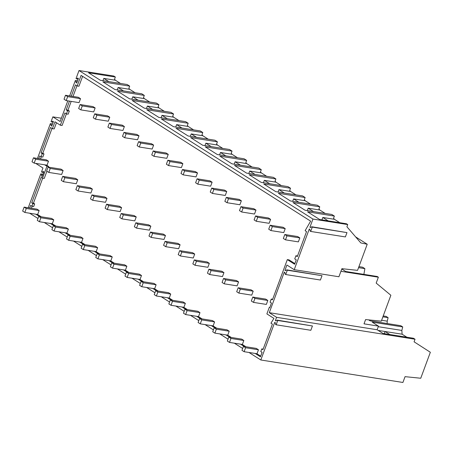 <?xml version="1.0" encoding="UTF-8"?>
<svg xmlns="http://www.w3.org/2000/svg" width="453" height="453" viewBox="0 0 453 453"><rect width="100%" height="100%" fill="white"/><g stroke="black" fill="none" stroke-linecap="round" stroke-linejoin="round"><path stroke-width="0.68" d="M340.939 271.285L378.363 277.208L376.183 283.097L390.865 295.265L381.29 321.154L365.599 319.569L364.019 323.838L378.459 326.12L377.117 329.75L269.286 312.683L276.596 317.327L275.396 320.571L275.973 320.934L277.168 320.118L277.74 320.481L276.143 324.795L310.843 330.288L312.44 325.973L277.74 320.481M67.797 100.849L60.158 121.5L52.848 116.863L51.07 121.664L51.585 121.993L52.78 121.144L53.42 121.551L51.727 126.132L51.087 125.724L50.855 123.975L50.34 123.646L37.469 158.437M52.848 116.863L61.376 118.21M50.34 123.646L52.52 123.992M50.855 123.975L52.435 124.224M51.087 125.724L51.835 125.843M51.585 121.993L53.165 122.242M108.867 81.619L103.794 78.403L115.407 80.238L114.535 79.224L115.351 77.021L113.794 76.036L79.015 70.532L312.949 219.065L309.931 227.208L310.509 227.576L311.704 226.755L312.276 227.117L310.679 231.438L345.379 236.925L346.975 232.61L311.704 226.755M79.015 70.532L76.042 78.567L76.557 78.896L77.752 78.052L78.392 78.454L76.699 83.035L76.053 82.627L75.827 80.877L75.306 80.549L69.626 95.911M35.696 163.38L42.961 167.995L41.506 171.93L42.021 172.259L43.216 171.41L43.856 171.817L42.163 176.398L41.523 175.991L41.291 174.241L40.77 173.912L28.245 207.768M29.666 213.221L37.967 218.488M44.286 222.502L52.588 227.774M58.907 231.783L67.208 237.055M73.528 241.07L81.829 246.341M88.148 250.35L96.449 255.622M102.769 259.637L111.07 264.903M117.389 268.918L125.691 274.19M132.01 278.204L140.311 283.47M146.63 287.485L154.932 292.757M161.251 296.766L169.552 302.038M175.872 306.052L184.173 311.319M190.492 315.333L198.793 320.605M205.113 324.62L213.414 329.886M219.739 333.901L228.035 339.172M234.36 343.187L242.655 348.453M248.98 352.468L260.82 359.988L402.91 382.468L405.056 376.658L420.746 378.244L430.35 352.275L414.082 341.805L415.033 339.235L276.596 317.327M276.143 324.795L275.571 324.433L275.322 322.695L274.745 322.332L260.82 359.988M310.679 231.438L310.107 231.07L309.858 229.337L309.28 228.969L294.224 269.682L286.913 265.045L284.965 270.305L285.537 270.673L286.732 269.852L287.31 270.214L285.713 274.529L285.135 274.167L284.886 272.434L284.314 272.066L269.286 312.683M35.832 214.195L39.496 216.523M50.453 223.476L54.117 225.804M65.073 232.763L68.737 235.084M79.694 242.044L83.358 244.371M94.315 251.33L97.978 253.652M108.935 260.611L112.599 262.938M123.556 269.897L127.219 272.219M138.176 279.178L141.84 281.5M152.803 288.459L156.461 290.786M167.423 297.746L171.081 300.067M182.044 307.026L185.702 309.354M196.664 316.313L200.322 318.635M211.285 325.594L214.943 327.921M225.905 334.875L229.563 337.202M240.526 344.161L244.184 346.483M255.147 353.442L260.447 356.811L262.089 352.366L260.786 351.539L261.76 348.906L262.955 349.665L272.406 324.11L270.968 323.199L273.923 318.374L266.879 313.901L269.28 307.411L269.745 307.706L271.46 303.063L270.079 302.185L271.234 299.065L272.638 299.286M71.285 96.178L75.464 84.864L77.191 85.962L81.098 75.402L310.645 221.149L305.124 230.679L306.545 231.585L297.293 256.596L295.911 255.735L294.744 258.895L296.251 259.852L294.62 264.258L287.315 259.614L272.44 299.829L271.234 299.065M38.76 158.641L39.756 155.945L41.093 156.795L42.248 153.686L41.081 152.944L50.51 127.457L52.429 128.675L54.977 121.789L60.357 125.209L64.892 112.956L66.415 113.924L67.582 110.764L66.212 109.892L69.456 101.11M29.694 208.001L30.651 205.413L31.959 206.245L32.927 203.624L31.727 202.859L41.183 177.299L42.52 178.148L46.925 166.234L44.671 164.801M41.291 174.241L42.865 174.49M41.523 175.991L42.271 176.109M42.021 172.259L43.601 172.508M40.77 173.912L42.956 174.258M115.407 80.238L120.481 83.46M135.102 92.74L129.745 89.337L128.867 88.324L129.683 86.121L127.151 84.513L100.368 80.277L88.567 72.786L115.351 77.021M103.794 78.403L102.95 80.685M75.827 80.877L77.401 81.127M76.053 82.627L76.806 82.746M76.557 78.896L78.137 79.145M406.839 337.208L402.111 334.206L401.845 330.43L402.734 326.941L400.752 325.69L370.146 320.843L368.617 319.875M77.191 85.962L78.935 86.24L82.593 76.347M66.212 109.892L67.95 110.164L71.195 101.387M73.024 96.449L76.959 85.815M67.582 110.764L69.326 111.036L67.95 110.164M66.415 113.924L68.154 114.196L69.326 111.036M66.381 113.901L62.101 125.487L60.357 125.209M52.429 128.675L54.167 128.952L56.466 122.74M41.081 152.944L42.82 153.222L52.004 128.403M42.248 153.686L43.986 153.958L42.82 153.222M41.093 156.795L42.831 157.072L43.986 153.958M41.274 156.823L40.498 158.918M46.925 166.234L48.664 166.506L46.41 165.079M48.664 166.506L48.431 167.14M46.914 171.234L44.258 178.42L42.52 178.148M31.727 202.859L33.465 203.137L42.701 178.176M32.927 203.624L34.666 203.901L33.465 203.137M31.959 206.245L33.698 206.523L34.666 203.901M31.433 208.272L32.169 206.279M402.734 326.941L372.123 322.1L378.459 326.12M382.887 316.834L388.113 317.661L386.132 316.404L383.215 315.945M260.696 356.137L256.885 353.719M245.928 346.76L242.264 344.439M231.302 337.479L227.644 335.152M216.681 328.193L213.023 325.871M202.061 318.912L198.403 316.585M187.44 309.625L183.782 307.304M172.82 300.345L169.162 298.017M158.199 291.064L154.541 288.737M143.578 281.777L139.92 279.456M128.958 272.496L125.3 270.169M114.337 263.21L110.674 260.888M99.717 253.929L96.053 251.602M85.096 244.643L81.432 242.321M70.475 235.362L66.812 233.035M55.855 226.081L52.191 223.754M41.234 216.794L37.571 214.473M378.363 277.208L377.224 276.483L345.707 271.494L341.783 269.003M358.561 267.649L364.88 268.646L362.604 267.202L358.94 266.619M75.306 80.549L77.491 80.894M355.611 236.874L367.219 244.241L360.82 242.927L346.913 226.766L347.728 224.569L346.466 223.765L319.682 219.524L307.593 211.851L334.376 216.087L333.561 218.289L334.433 219.303L339.795 222.706M149.722 102.027L144.365 98.624L143.488 97.605L144.303 95.407L117.52 91.166L129.609 98.845L156.393 103.08L157.661 103.884L158.924 104.688L132.14 100.453L144.23 108.125L171.013 112.361L172.282 113.165L173.544 113.969L146.761 109.734L158.85 117.406L185.634 121.647L186.902 122.452L188.165 123.256L161.381 119.014L173.471 126.693L200.254 130.928L201.523 131.732L202.785 132.536L176.002 128.301L188.091 135.974L214.875 140.215L217.406 141.823L190.628 137.582L202.712 145.26L229.495 149.496L232.032 151.104L205.249 146.868L217.332 154.541L244.116 158.782L246.653 160.39L219.869 156.149L231.953 163.827L258.737 168.063L261.273 169.671L234.49 165.436L246.574 173.108L273.357 177.344L275.894 178.952L249.11 174.716L261.2 182.389L287.978 186.63L290.515 188.238L263.731 183.997L275.82 191.676L302.598 195.911L305.135 197.519L278.352 193.284L290.441 200.956L317.225 205.198L319.756 206.806L292.972 202.565L305.062 210.243L331.845 214.479L334.376 216.087M164.343 111.308L158.986 107.905L158.108 106.891L158.924 104.688M178.963 120.594L173.607 117.191L172.729 116.172L173.544 113.969M193.584 129.875L188.227 126.472L187.349 125.458L188.165 123.256M208.204 139.156L202.848 135.758L201.976 134.739L202.785 132.536M222.825 148.442L217.468 145.039L216.596 144.026L217.406 141.823M237.446 157.723L232.089 154.32L231.217 153.307L232.032 151.104M252.066 167.01L246.709 163.607L245.837 162.587L246.653 160.39M266.687 176.291L261.33 172.887L260.458 171.874L261.273 169.671M281.307 185.571L275.951 182.174L275.079 181.155L275.894 178.952M295.928 194.858L290.571 191.455L289.699 190.441L290.515 188.238M310.554 204.139L305.192 200.741L304.32 199.722L305.135 197.519M325.175 213.425L319.812 210.022L318.94 209.009L319.756 206.806M129.683 86.121L102.899 81.885L114.988 89.558L141.772 93.799L144.303 95.407M312.949 219.065L347.728 224.569M294.869 263.584L289.054 259.892L287.315 259.614M367.219 244.241L357.559 270.356L341.902 268.686L338.918 276.755L294.224 269.682M284.965 270.305L285.866 270.447M286.732 269.852L322.004 275.707L320.407 280.022L285.713 274.529M287.31 270.214L322.004 275.707M277.168 320.118L312.44 325.973M276.296 320.713L275.396 320.571M363.878 274.371L364.88 268.646M328.182 220.871L322.819 217.468L334.433 219.303M322.819 217.468L321.924 219.881M312.276 227.117L346.975 232.61M309.931 227.208L310.832 227.349M295.911 255.735L297.519 255.99M269.824 307.496L269.28 307.411M261.76 348.906L263.153 349.127M377.117 329.75L382.893 333.419L413.504 338.261L415.033 339.235M378.17 330.418L385.078 331.511L384.291 333.64M378.244 326.698L401.845 330.43M389.807 334.512L385.078 331.511L402.111 334.206M123.488 90.906L118.125 87.503L129.745 89.337M118.125 87.503L117.236 89.915M138.108 100.187L132.746 96.783L144.365 98.624M132.746 96.783L131.857 99.196M152.729 109.473L147.367 106.07L158.986 107.905M147.367 106.07L146.478 108.482M167.35 118.754L161.993 115.351L173.607 117.191M161.993 115.351L161.098 117.763M181.97 128.035L176.613 124.632L188.227 126.472M176.613 124.632L175.719 127.05M196.591 137.321L191.234 133.918L202.848 135.753M191.234 133.918L190.339 136.33M211.211 146.602L205.855 143.199L217.468 145.039M205.855 143.199L204.96 145.617M225.832 155.889L220.475 152.485L232.089 154.32M220.475 152.485L219.58 154.898M240.452 165.169L235.096 161.766L246.709 163.607M235.096 161.766L234.201 164.179M255.073 174.456L249.716 171.047L261.33 172.887M249.716 171.047L248.822 173.465M269.699 183.737L264.337 180.334L275.951 182.174M264.337 180.334L263.442 182.746M284.32 193.018L278.957 189.614L290.571 191.455M278.957 189.614L278.063 192.032M298.94 202.304L293.578 198.901L305.192 200.736M293.578 198.901L292.683 201.313M381.619 320.26L387.224 321.149L388.113 317.661M387.224 321.149L387.122 323.533M313.561 211.585L308.199 208.182L319.812 210.022M308.199 208.182L307.304 210.594M79.054 102.633L66.183 100.594L64.026 99.224L65.492 95.26L78.363 97.299L80.521 98.669L79.054 102.633M80.521 98.669L67.65 96.631L66.183 100.594M65.492 95.26L67.65 96.631M34.162 163.142L47.033 165.175L48.499 161.211L35.628 159.179L34.162 163.142L32.004 161.766L33.471 157.808L46.342 159.841L48.499 161.211M33.471 157.808L35.628 159.179M24.807 212.451L37.678 214.49L39.145 210.526L26.274 208.488L24.807 212.451L22.65 211.081L24.117 207.117L36.987 209.156L39.145 210.526M24.117 207.117L26.274 208.488M93.675 111.914L80.81 109.875L78.646 108.505L80.113 104.541L92.984 106.58L95.141 107.95L93.675 111.914M95.141 107.95L82.27 105.911L80.81 109.875M80.113 104.541L82.27 105.911M48.782 172.423L61.653 174.462L63.12 170.498L50.249 168.459L48.782 172.423L46.625 171.053L48.092 167.089L60.962 169.128L63.12 170.498M48.092 167.089L50.249 168.459M39.428 221.732L52.299 223.771L53.765 219.807L40.895 217.768L39.428 221.732L37.271 220.362L38.737 216.398L51.608 218.437L53.765 219.807M38.737 216.398L40.895 217.768M108.295 121.194L95.43 119.162L93.267 117.791L94.734 113.828L107.604 115.86L109.762 117.231L108.295 121.194M109.762 117.231L96.891 115.198L95.43 119.162M94.734 113.828L96.891 115.198M63.409 181.704L76.274 183.742L77.74 179.779L64.87 177.74L63.409 181.704L61.246 180.334L62.712 176.37L75.583 178.408L77.74 179.779M62.712 176.37L64.87 177.74M54.049 231.019L66.919 233.052L68.386 229.088L55.515 227.055L54.049 231.019L51.891 229.648L53.358 225.685L66.229 227.717L68.386 229.088M53.358 225.685L55.515 227.055M122.916 130.481L110.051 128.442L107.888 127.072L109.354 123.108L122.225 125.147L124.382 126.517L122.916 130.481M124.382 126.517L111.517 124.479L110.051 128.442M109.354 123.108L111.517 124.479M78.029 190.99L90.894 193.023L92.361 189.06L79.49 187.027L78.029 190.99L75.866 189.62L77.333 185.656L90.204 187.689L92.361 189.06M77.333 185.656L79.49 187.027M68.669 240.3L81.54 242.338L83.007 238.374L70.136 236.336L68.669 240.3L66.512 238.929L67.978 234.965L80.849 237.004L83.007 238.374M67.978 234.965L70.136 236.336M137.536 139.762L124.671 137.729L122.508 136.359L123.975 132.395L136.846 134.428L139.003 135.798L137.536 139.762M139.003 135.798L126.138 133.765L124.671 137.729M123.975 132.395L126.138 133.765M92.65 200.271L105.515 202.31L106.982 198.346L94.116 196.308L92.65 200.271L90.487 198.901L91.953 194.937L104.824 196.976L106.982 198.346M91.953 194.937L94.116 196.308M83.29 249.586L96.161 251.619L97.627 247.655L84.756 245.622L83.29 249.586L81.132 248.216L82.599 244.252L95.47 246.285L97.627 247.655M82.599 244.252L84.756 245.622M152.163 149.048L139.292 147.01L137.134 145.639L138.595 141.676L151.466 143.714L153.624 145.085L152.163 149.048M153.624 145.085L140.758 143.046L139.292 147.01M138.595 141.676L140.758 143.046M107.27 209.558L120.141 211.591L121.602 207.627L108.737 205.594L107.27 209.558L105.107 208.187L106.574 204.224L119.445 206.257L121.602 207.627M106.574 204.224L108.737 205.594M97.91 258.867L110.781 260.905L112.248 256.942L99.377 254.903L97.91 258.867L95.753 257.497L97.219 253.533L110.09 255.571L112.248 256.942M97.219 253.533L99.377 254.903M166.783 158.329L153.912 156.291L151.755 154.92L153.216 150.957L166.087 152.995L168.25 154.365L166.783 158.329M168.25 154.365L155.379 152.327L153.912 156.291M153.216 150.957L155.379 152.327M121.891 218.839L134.762 220.877L136.223 216.913L123.358 214.875L121.891 218.839L119.734 217.468L121.194 213.505L134.065 215.543L136.223 216.913M121.194 213.505L123.358 214.875M112.537 268.148L125.402 270.186L126.868 266.222L113.997 264.19L112.537 268.148L110.373 266.777L111.84 262.814L124.711 264.852L126.868 266.222M111.84 262.814L113.997 264.19M181.404 167.61L168.533 165.577L166.376 164.207L167.842 160.243L180.707 162.276L182.87 163.652L181.404 167.61M182.87 163.652L170 161.613L168.533 165.577M167.842 160.243L170 161.613M136.512 228.119L149.382 230.158L150.849 226.194L137.978 224.161L136.512 228.119L134.354 226.749L135.821 222.785L148.686 224.824L150.849 226.194M135.821 222.785L137.978 224.161M127.157 277.434L140.022 279.473L141.489 275.509L128.624 273.47L127.157 277.434L124.994 276.064L126.461 272.1L139.331 274.139L141.489 275.509M126.461 272.1L128.624 273.47M196.024 176.897L183.154 174.858L180.996 173.488L182.463 169.524L195.328 171.562L197.491 172.933L196.024 176.897M197.491 172.933L184.62 170.894L183.154 174.858M182.463 169.524L184.62 170.894M151.132 237.406L164.003 239.444L165.47 235.481L152.599 233.442L151.132 237.406L148.975 236.036L150.441 232.072L163.306 234.11L165.47 235.481M150.441 232.072L152.599 233.442M141.778 286.715L154.643 288.754L156.109 284.79L143.244 282.751L141.778 286.715L139.615 285.345L141.081 281.381L153.952 283.419L156.109 284.79M141.081 281.381L143.244 282.751M210.645 186.177L197.774 184.144L195.617 182.774L197.083 178.81L209.949 180.843L212.112 182.214L210.645 186.177M212.112 182.214L199.241 180.181L197.774 184.144M197.083 178.81L199.241 180.181M165.753 246.687L178.624 248.725L180.09 244.762L167.219 242.723L165.753 246.687L163.595 245.316L165.062 241.353L177.927 243.391L180.09 244.762M165.062 241.353L167.219 242.723M156.398 296.002L169.269 298.034L170.73 294.071L157.865 292.038L156.398 296.002L154.235 294.631L155.702 290.667L168.573 292.7L170.73 294.071M155.702 290.667L157.865 292.038M225.266 195.464L212.395 193.425L210.237 192.055L211.704 188.091L224.575 190.13L226.732 191.5L225.266 195.464M226.732 191.5L213.861 189.462L212.395 193.425M211.704 188.091L213.861 189.462M180.373 255.973L193.244 258.006L194.711 254.042L181.84 252.01L180.373 255.973L178.216 254.603L179.682 250.639L192.548 252.672L194.711 254.042M179.682 250.639L181.84 252.01M171.019 305.282L183.89 307.321L185.351 303.357L172.485 301.319L171.019 305.282L168.861 303.912L170.322 299.948L183.193 301.987L185.351 303.357M170.322 299.948L172.485 301.319M239.886 204.745L227.015 202.712L224.858 201.336L226.324 197.378L239.195 199.411L241.353 200.781L239.886 204.745M241.353 200.781L228.482 198.748L227.015 202.712M226.324 197.378L228.482 198.748M194.994 265.254L207.865 267.293L209.331 263.329L196.46 261.29L194.994 265.254L192.836 263.884L194.303 259.92L207.174 261.959L209.331 263.329M194.303 259.92L196.46 261.29M185.639 314.569L198.51 316.602L199.977 312.638L187.106 310.605L185.639 314.569L183.482 313.199L184.949 309.235L197.814 311.268L199.977 312.638M184.949 309.235L187.106 310.605M254.507 214.031L241.636 211.993L239.478 210.622L240.945 206.659L253.816 208.697L255.973 210.067L254.507 214.031M255.973 210.067L243.102 208.029L241.636 211.993M240.945 206.659L243.102 208.029M209.614 274.541L222.485 276.573L223.952 272.61L211.081 270.577L209.614 274.541L207.457 273.17L208.924 269.207L221.794 271.239L223.952 272.61M208.924 269.207L211.081 270.577M200.26 323.85L213.131 325.888L214.597 321.924L201.727 319.886L200.26 323.85L198.103 322.479L199.569 318.516L212.434 320.554L214.597 321.924M199.569 318.516L201.727 319.886M269.127 223.312L256.256 221.274L254.099 219.903L255.566 215.939L268.436 217.978L270.594 219.348L269.127 223.312M270.594 219.348L257.723 217.31L256.256 221.274M255.566 215.939L257.723 217.31M224.235 283.821L237.106 285.86L238.572 281.896L225.702 279.858L224.235 283.821L222.078 282.451L223.544 278.487L236.415 280.526L238.572 281.896M223.544 278.487L225.702 279.858M214.881 333.131L227.751 335.169L229.218 331.205L216.347 329.167L214.881 333.131L212.723 331.76L214.19 327.796L227.055 329.835L229.218 331.205M214.19 327.796L216.347 329.167M283.748 232.593L270.877 230.56L268.72 229.19L270.186 225.226L283.057 227.259L285.214 228.629L283.748 232.593M285.214 228.629L272.344 226.596L270.877 230.56M270.186 225.226L272.344 226.596M238.856 293.102L251.726 295.141L253.193 291.177L240.322 289.139L238.856 293.102L236.698 291.732L238.165 287.768L251.036 289.807L253.193 291.177M238.165 287.768L240.322 289.139M229.501 342.417L242.372 344.456L243.839 340.492L230.968 338.453L229.501 342.417L227.344 341.047L228.81 337.083L241.676 339.121L243.839 340.492M228.81 337.083L230.968 338.453M298.368 241.879L285.498 239.841L283.34 238.471L284.807 234.507L297.678 236.545L299.835 237.916L298.368 241.879M299.835 237.916L286.964 235.877L285.498 239.841M284.807 234.507L286.964 235.877M253.476 302.389L266.347 304.422L267.814 300.464L254.943 298.425L253.476 302.389L251.319 301.019L252.785 297.055L265.656 299.093L267.814 300.464M252.785 297.055L254.943 298.425M244.122 351.698L256.993 353.736L258.459 349.773L245.588 347.734L244.122 351.698L241.964 350.328L243.431 346.364L256.302 348.402L258.459 349.773M243.431 346.364L245.588 347.734"/></g></svg>
